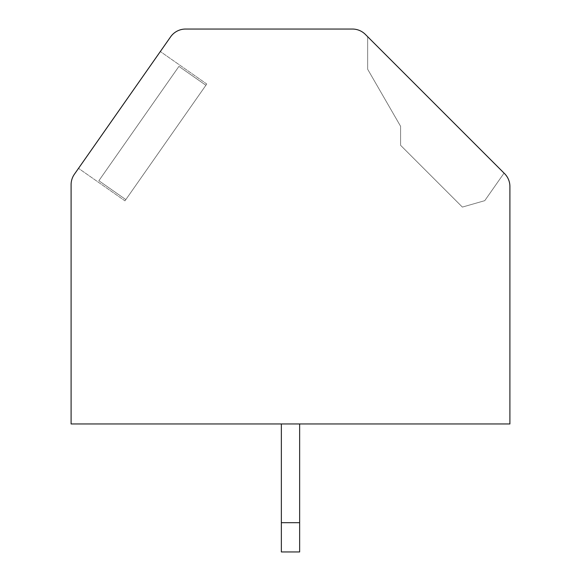 <?xml version="1.0" encoding="UTF-8"?>
<svg xmlns="http://www.w3.org/2000/svg" width="581" height="581" viewBox="0 0 581 581"><rect width="100%" height="100%" fill="white"/><g stroke="black" fill="none" stroke-linecap="round" stroke-linejoin="round"><path stroke-width="0.44" stroke-dasharray="2.9 2.18" d="M352.42 29.05A18.287 18.287 0 0 1 365.355 34.402L504.548 173.603A18.287 18.287 0 0 1 509.907 186.53L509.907 423.963L71.093 423.963L71.093 184.722A18.287 18.287 0 0 1 74.397 174.235L170.603 36.85A18.287 18.287 0 0 1 185.579 29.05L352.42 29.05M367.679 36.726L504.054 173.109L367.679 36.726L504.054 173.109L367.679 36.726L504.054 173.109L367.679 36.726L504.054 173.109L367.679 36.726L504.054 173.109L367.679 36.726L504.054 173.109L367.679 36.726L367.679 69.277L400.585 126.28L367.679 69.277L367.679 36.726L367.679 69.277L400.585 126.28L367.679 69.277L367.679 36.726L367.679 69.277L400.585 126.28L367.679 69.277L367.679 36.726L367.679 69.277L400.585 126.28L367.679 69.277L367.679 36.726L367.679 69.277L400.585 126.28L367.679 69.277L367.679 36.726L367.679 69.277L400.585 126.28L367.679 69.277L367.679 36.726M484.757 200.67L504.054 173.109L484.757 200.67L462.382 207.083L400.585 145.294L400.585 126.28L400.585 145.294L400.585 126.28L400.585 145.294L400.585 126.28L400.585 145.294L400.585 126.28L400.585 145.294L400.585 126.28L400.585 145.294L400.585 126.28L400.585 145.294L462.382 207.083L400.585 145.294L462.382 207.083L400.585 145.294L462.382 207.083L400.585 145.294L462.382 207.083L400.585 145.294L462.382 207.083L400.585 145.294L462.382 207.083L484.757 200.67L504.054 173.109L484.757 200.67L462.382 207.083L484.757 200.67L504.054 173.109L484.757 200.67L462.382 207.083L484.757 200.67L504.054 173.109L484.757 200.67L462.382 207.083L484.757 200.67L504.054 173.109L484.757 200.67L462.382 207.083L484.757 200.67L504.054 173.109L484.757 200.67L462.382 207.083L484.757 200.67M281.357 423.963L299.643 423.963L299.643 551.95L299.643 423.963L299.643 551.95L281.357 551.95L299.643 551.95L281.357 551.95L281.357 522.697L299.643 522.697L281.357 522.697L281.357 551.95L281.357 423.963L299.643 423.963L299.643 522.697L281.357 522.697L281.357 551.95L281.357 423.963L299.643 423.963L299.643 551.95L299.643 522.697L281.357 522.697L281.357 423.963L299.643 423.963L299.643 522.697L281.357 522.697L281.357 423.963L299.643 423.963L281.357 423.963L299.643 423.963L281.357 423.963L299.643 423.963L281.357 423.963L299.643 423.963L281.357 423.963L281.357 551.95L299.643 551.95L281.357 551.95L299.643 551.95L299.643 423.963L299.643 551.95L281.357 551.95L299.643 551.95L299.643 522.697L281.357 522.697L281.357 423.963L281.357 551.95L299.643 551.95L299.643 522.697L281.357 522.697L281.357 423.963L281.357 522.697L299.643 522.697L299.643 551.95L281.357 551.95L299.643 551.95L299.643 522.697L281.357 522.697L281.357 423.963L281.357 522.697L299.643 522.697L299.643 423.963M119.432 109.925L78.529 168.337L119.432 109.925M138.903 123.557L178.933 66.394L205.892 85.269L206.763 84.027L124.959 200.852L206.763 84.027L124.959 200.852L206.763 84.027L124.959 200.852L206.763 84.027L124.959 200.852L206.763 84.027L124.959 200.852L205.892 85.269L178.933 66.394L138.903 123.557L98.872 180.727L178.933 66.394L98.872 180.727L178.933 66.394L205.892 85.269L178.933 66.394L138.903 123.557L98.872 180.727L125.83 199.61L124.959 200.852L125.83 199.61L98.872 180.727L178.933 66.394L138.903 123.557L178.933 66.394L205.892 85.269L178.933 66.394L138.903 123.557L98.872 180.727L125.83 199.61L98.872 180.727L178.933 66.394L98.872 180.727L178.933 66.394L205.892 85.269L178.933 66.394L138.903 123.557L98.872 180.727L125.83 199.61L98.872 180.727L178.933 66.394L98.872 180.727L178.933 66.394L205.892 85.269L178.933 66.394L138.903 123.557L98.872 180.727L125.83 199.61L98.872 180.727L178.933 66.394L98.872 180.727L178.933 66.394L205.892 85.269L178.933 66.394L138.903 123.557L98.872 180.727L125.83 199.61L98.872 180.727L178.933 66.394L138.903 123.557M98.872 180.727L125.83 199.61L98.872 180.727M299.643 522.697L281.357 522.697M206.763 84.027L160.327 51.513L206.763 84.027M124.959 200.852L78.529 168.337L124.959 200.852"/><path stroke-width="0.87" d="M365.355 34.402A18.287 18.287 0 0 0 352.42 29.05L185.579 29.05A18.287 18.287 0 0 0 170.603 36.85L74.397 174.235A18.287 18.287 0 0 0 71.093 184.722L71.093 423.963L509.907 423.963L509.907 186.53A18.287 18.287 0 0 0 504.548 173.603L365.355 34.402M281.357 423.963L281.357 551.95L299.643 551.95L299.643 423.963M281.357 522.697L299.643 522.697"/></g></svg>
